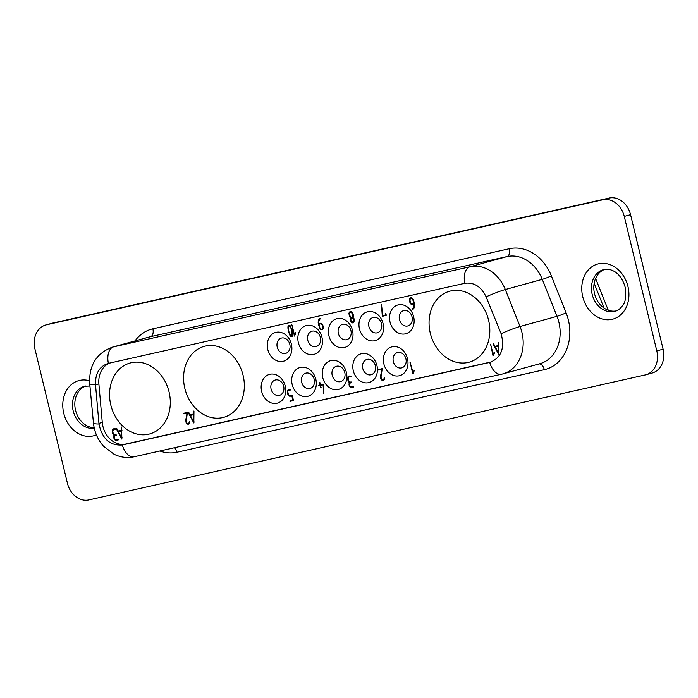 <?xml version="1.0" encoding="UTF-8"?>
<svg xmlns="http://www.w3.org/2000/svg" width="698" height="698" viewBox="0 0 698 698"><rect width="100%" height="100%" fill="white"/><g stroke="black" fill="none" stroke-linecap="round" stroke-linejoin="round"><path stroke-width="1.05" d="M45.894 324.945A20.914 16.953 74.6 0 0 34.9 348.817L67.444 483.33A20.914 16.953 -105.4 0 0 88.908 499.925L645.17 374.948A20.914 16.953 74.6 0 0 645.816 374.791L652.106 373.055A20.914 16.953 74.6 0 0 663.1 349.183L630.556 214.67A20.914 16.953 -105.4 0 0 609.092 198.075L52.83 323.052A20.914 16.953 74.6 0 0 52.184 323.209L45.894 324.945A20.914 16.953 74.6 0 1 46.53 324.779L602.802 199.803A20.914 16.953 -105.4 0 1 624.265 216.406L656.809 350.911A20.914 16.953 74.6 0 1 645.816 374.791M169.056 391.936A36.802 29.84 -105.4 0 0 130.16 362.995A36.802 29.84 -105.4 0 0 110.808 405.023A36.802 29.84 -105.4 0 0 149.704 433.955A36.802 29.84 -105.4 0 0 169.056 391.936M382.757 315.575L385.671 314.92L385.575 313.594L386.273 315.173L382.286 316.142L381.501 304.546L382.757 315.575M188.643 412.186L190.004 414.83L193.398 414.071L193.425 411.078L193.965 411.113L193.826 422.953L188.19 412.518L188.643 412.186M392.18 346.801A14.92 12.093 -105.4 0 0 383.883 363.946A14.92 12.093 -105.4 0 0 399.195 375.786A14.92 12.093 -105.4 0 0 407.492 358.641A14.92 12.093 -105.4 0 0 392.18 346.801M351.181 382.661L349.968 383.202A2.426 1.972 -105.4 0 0 349.663 385.191A2.181 1.771 -105.4 0 0 351.12 386.928L353.703 386.788L351.609 387.591A2.522 2.042 74.6 0 1 349.497 386.195L348.948 384.101L349.524 382.617A3.193 2.591 74.6 0 1 347.953 380.375L347.587 378.046A2.679 2.173 74.6 0 1 349.009 376.03L351.103 376.056L349.009 376.868L348.136 378.7L348.546 380.602A2.164 1.754 -105.4 0 0 349.846 382.033L351.591 382.007L351.181 382.661M413.504 299.957L414.464 303.944A5.505 4.467 74.6 0 1 412.797 309.493L412.815 308.516A5.366 4.354 -105.4 0 0 413.958 304.075L412.3 304.441A2.373 1.928 74.6 0 1 410.494 303.656L409.456 299.765A2.679 2.173 74.6 0 1 410.878 297.776A2.626 2.129 74.6 0 1 412.858 298.683L413.504 299.957M290.115 401.402L290.098 400.739L292.855 400.12L291.825 395.862L290.15 396.237A2.574 2.085 74.6 0 1 288.021 394.876L287.323 392.503A2.94 2.391 74.6 0 1 288.056 389.912L290.586 389.327L290.726 389.955L288.745 390.4A1.841 1.492 -105.4 0 0 287.838 391.875L288.274 394.126A2.042 1.658 -105.4 0 0 290.194 395.565L292.209 395.321L293.457 400.373L290.115 401.402L291.302 401.08L291.241 400.486M318.777 385.645L319.937 384.903L319.571 382.321L320.452 384.781L323.61 384.389L323.75 393.524L323.069 384.86L320.6 385.418L320.827 387.922L320.094 385.532L318.777 385.645L319.972 384.886M349.314 315.819L348.956 313.515A2.67 2.164 74.6 0 1 350.387 311.535A2.635 2.138 74.6 0 1 352.9 313.419L353.293 314.894A2.984 2.417 74.6 0 1 352.865 317.581A3.071 2.495 74.6 0 1 354.462 319.736L353.118 322.895A2.652 2.146 74.6 0 1 351.146 322.022L350.475 320.618L350.876 318.026A3.15 2.548 74.6 0 1 349.314 315.819L349.855 315.671M361.625 353.668A14.92 12.093 -105.4 0 0 353.319 370.812A14.92 12.093 -105.4 0 0 368.631 382.652A14.92 12.093 -105.4 0 0 376.929 365.508A14.92 12.093 -105.4 0 0 361.625 353.668M367.759 311.727A14.92 12.093 -105.4 0 0 359.461 328.871A14.92 12.093 -105.4 0 0 374.774 340.72A14.92 12.093 -105.4 0 0 383.071 323.567A14.92 12.093 -105.4 0 0 367.759 311.727M398.322 304.86A14.92 12.093 -105.4 0 0 390.025 322.005A14.92 12.093 -105.4 0 0 405.337 333.853A14.92 12.093 -105.4 0 0 413.635 316.7A14.92 12.093 -105.4 0 0 398.322 304.86M118.224 439.941L116.261 440.377A2.522 2.042 74.6 0 1 114.149 438.981L113.687 437.288L114.175 435.412A3.193 2.591 74.6 0 1 112.605 433.17L112.247 430.841A2.679 2.173 74.6 0 1 113.661 428.825L115.763 428.842L113.669 429.654L112.797 431.486L113.207 433.397A2.164 1.754 -105.4 0 0 114.498 434.828L116.322 434.967L114.62 435.997A2.426 1.972 -105.4 0 0 114.315 437.986A2.181 1.771 -105.4 0 0 115.772 439.723L118.075 439.304L118.224 439.941M331.061 360.534A14.92 12.093 -105.4 0 0 322.764 377.679A14.92 12.093 -105.4 0 0 338.076 389.519A14.92 12.093 -105.4 0 0 346.374 372.374A14.92 12.093 -105.4 0 0 331.061 360.534M337.204 318.593A14.92 12.093 -105.4 0 0 328.898 335.738A14.92 12.093 -105.4 0 0 344.21 347.587A14.92 12.093 -105.4 0 0 352.507 330.433A14.92 12.093 -105.4 0 0 337.204 318.593M498.704 342.369L498.747 354.444L493.111 344.009L493.565 343.678L494.926 346.321L498.328 345.562L498.704 342.369M492.989 355.535L490.572 344.175L493.207 354.366L494.14 352.254L494.646 352.481L493.477 355.395M300.498 367.401A14.92 12.093 -105.4 0 0 292.2 384.546A14.92 12.093 -105.4 0 0 307.513 396.385A14.92 12.093 -105.4 0 0 315.81 379.241A14.92 12.093 -105.4 0 0 300.498 367.401M306.64 325.46A14.92 12.093 -105.4 0 0 298.343 342.605A14.92 12.093 -105.4 0 0 313.655 354.444A14.92 12.093 -105.4 0 0 321.953 337.3A14.92 12.093 -105.4 0 0 306.64 325.46M414.342 370.368L413.155 373.631L412.684 373.43L410.11 362.271L412.98 372.392L414.342 370.368M186.157 422.909L185.755 420.004L187.055 413.164L183.967 413.862L183.679 413.303L187.448 412.413L186.209 420.938L186.802 422.936A1.998 1.623 -105.4 0 0 189.315 422.028L189.524 421.269L189.856 422.177A2.74 2.225 74.6 0 1 188.408 424.175L188.146 424.201A2.687 2.181 74.6 0 1 186.157 422.909L186.715 422.752M269.943 374.268A14.92 12.093 -105.4 0 0 261.645 391.412A14.92 12.093 -105.4 0 0 276.949 403.252A14.92 12.093 -105.4 0 0 285.255 386.107A14.92 12.093 -105.4 0 0 269.943 374.268M276.076 332.327A14.92 12.093 -105.4 0 0 267.779 349.471A14.92 12.093 -105.4 0 0 283.091 361.311A14.92 12.093 -105.4 0 0 291.389 344.166A14.92 12.093 -105.4 0 0 276.076 332.327M384.65 377.836L384.633 378.412A2.74 2.225 74.6 0 1 383.193 380.41L382.923 380.436A2.687 2.181 74.6 0 1 380.942 379.145L380.532 376.239L381.841 369.408L378.752 370.097L378.464 369.539L382.234 368.649L380.995 377.173L381.588 379.171A1.998 1.623 -105.4 0 0 384.101 378.264L384.301 377.513L384.65 377.836M488.565 320.146A36.802 29.84 -105.4 0 0 449.66 291.214A36.802 29.84 -105.4 0 0 430.308 333.234A36.802 29.84 -105.4 0 0 469.213 362.175A36.802 29.84 -105.4 0 0 488.565 320.146M320.373 318.515L319.902 319.239A5.375 4.363 -105.4 0 0 318.846 323.61L320.495 323.244A2.487 2.015 74.6 0 1 322.528 324.509L323.305 326.978A2.844 2.303 74.6 0 1 322.651 329.5L321.935 329.901L319.876 328.933L318.349 323.881A5.732 4.65 74.6 0 1 319.597 318.55L320.373 318.515M243.087 375.297A36.802 29.84 -105.4 0 0 204.182 346.365A36.802 29.84 -105.4 0 0 184.83 388.393A36.802 29.84 -105.4 0 0 223.735 417.325A36.802 29.84 -105.4 0 0 243.087 375.297M292.602 335.529L291.694 336.698L290.385 336.139L288.309 331.358L287.908 327.798L288.004 326.202L288.911 325.181L290.211 325.757L292.314 330.555A13.14 10.653 74.6 0 1 292.602 335.529M291.45 324.884L292.061 325.163L294.39 334.77L295.315 332.649L295.83 332.885L294.443 336.078L291.851 324.779M121.609 427.036L121.871 439.121L116.234 428.677L116.688 428.354L118.049 430.998L121.443 430.238L121.609 427.036M109.778 363.047A22.196 18 -105.4 0 0 98.88 383.917L102.274 422.43A22.196 18 -105.4 0 0 125.71 444.05L491.846 361.791M290.743 389.894L288.745 390.4M288.675 390.435A2.94 2.391 74.6 0 1 289.234 389.589L289.461 389.475M292.322 395.696L291.328 395.914A2.574 2.085 74.6 0 1 290.106 395.574M293.343 400.617L291.302 401.08M289.923 401.28L291.101 400.957M288.056 389.912L289.234 389.589M287.323 392.503L287.899 392.346M287.611 393.742L288.143 393.593M288.021 394.876L288.562 394.728M290.15 396.237L291.328 395.914M291.825 395.862L292.331 395.722M292.855 400.12L293.361 399.98M289.888 401.114L291.066 400.783M348.974 376.876A2.679 2.173 74.6 0 1 349.724 375.934M350.283 383.019L350.701 382.295A3.193 2.591 74.6 0 1 350.344 382.042M353.589 387.085L352.787 387.268A2.522 2.042 74.6 0 1 351.591 386.928M351.007 376.353L349.009 376.868M347.587 378.046L348.197 377.88M347.726 379.45L348.241 379.311M349.524 382.617L350.701 382.295M349.087 383.377L350.204 383.071M348.948 384.101L349.663 383.909M349.017 384.79L349.593 384.633M349.131 385.252L349.646 385.113M349.497 386.195L350.021 386.046M351.609 387.591L352.787 387.268M393.332 361.625A7.948 6.439 -105.4 0 0 401.49 367.933A7.948 6.439 -105.4 0 0 401.734 367.872A7.948 6.439 -105.4 0 0 405.913 358.798A7.948 6.439 -105.4 0 0 397.755 352.49A7.948 6.439 -105.4 0 0 397.511 352.551A7.948 6.439 -105.4 0 0 393.332 361.625M498.887 346.042L495.266 346.915L498.328 352.944L498.302 346.234L495.266 346.915M495.868 346.749L495.571 346.182M498.328 352.944L498.887 352.787M498.302 346.234L498.887 346.068M498.328 345.562L498.887 345.405M493.111 344.009L493.661 343.861M498.381 354.279L498.887 354.139M412.754 373.561L413.242 373.421M412.684 373.43L413.312 373.256M410.04 362.515L410.52 362.375M412.98 372.392L413.783 372.174M362.768 368.492A7.948 6.439 -105.4 0 0 370.926 374.8A7.948 6.439 -105.4 0 0 371.17 374.739A7.948 6.439 -105.4 0 0 375.35 365.665A7.948 6.439 -105.4 0 0 367.192 359.357A7.948 6.439 -105.4 0 0 366.947 359.418A7.948 6.439 -105.4 0 0 362.768 368.492M368.91 326.551A7.948 6.439 -105.4 0 0 377.068 332.859A7.948 6.439 -105.4 0 0 377.313 332.798A7.948 6.439 -105.4 0 0 381.492 323.724A7.948 6.439 -105.4 0 0 373.334 317.416A7.948 6.439 -105.4 0 0 373.09 317.477A7.948 6.439 -105.4 0 0 368.91 326.551M399.474 319.684A7.948 6.439 -105.4 0 0 407.632 325.992A7.948 6.439 -105.4 0 0 407.868 325.931A7.948 6.439 -105.4 0 0 412.047 316.857A7.948 6.439 -105.4 0 0 403.889 310.549A7.948 6.439 -105.4 0 0 403.653 310.61A7.948 6.439 -105.4 0 0 399.474 319.684M113.634 429.663A2.679 2.173 74.6 0 1 114.376 428.729M113.914 435.866L115.353 435.09A3.193 2.591 74.6 0 1 114.996 434.837M118.25 439.871L117.439 440.054A2.522 2.042 74.6 0 1 116.243 439.723M115.659 429.148L113.669 429.654M116.261 440.377L117.439 440.054M115.432 435.535L116.252 435.308M115.632 435.482L116.252 435.316M112.247 430.841L112.858 430.675M112.387 432.245L112.902 432.106M114.175 435.412L115.353 435.09M113.748 436.259L114.603 436.023M113.687 437.288L114.254 437.131M113.722 437.637L114.245 437.498M113.791 438.047L114.298 437.908M114.149 438.981L114.673 438.841M332.213 375.358A7.948 6.439 -105.4 0 0 340.371 381.666A7.948 6.439 -105.4 0 0 340.607 381.605A7.948 6.439 -105.4 0 0 344.786 372.531A7.948 6.439 -105.4 0 0 336.628 366.223A7.948 6.439 -105.4 0 0 336.392 366.284A7.948 6.439 -105.4 0 0 332.213 375.358M338.347 333.417A7.948 6.439 -105.4 0 0 346.505 339.725A7.948 6.439 -105.4 0 0 346.749 339.664A7.948 6.439 -105.4 0 0 350.928 330.59A7.948 6.439 -105.4 0 0 342.77 324.282A7.948 6.439 -105.4 0 0 342.526 324.343A7.948 6.439 -105.4 0 0 338.347 333.417M122.01 430.718L118.39 431.591L121.443 437.62L121.426 430.91L118.39 431.591M118.992 431.425L118.695 430.858M121.443 437.62L122.01 437.463M121.426 430.91L122.01 430.745M116.234 428.677L116.775 428.528M121.443 430.238L122.01 430.081M492.91 355.361L493.573 355.177M493.207 354.366L494.018 354.148M301.649 382.225A7.948 6.439 -105.4 0 0 309.807 388.533A7.948 6.439 -105.4 0 0 310.052 388.472A7.948 6.439 -105.4 0 0 314.231 379.398A7.948 6.439 -105.4 0 0 306.073 373.09A7.948 6.439 -105.4 0 0 305.829 373.151A7.948 6.439 -105.4 0 0 301.649 382.225M307.792 340.284A7.948 6.439 -105.4 0 0 315.95 346.592A7.948 6.439 -105.4 0 0 316.185 346.531A7.948 6.439 -105.4 0 0 320.365 337.457A7.948 6.439 -105.4 0 0 312.207 331.149A7.948 6.439 -105.4 0 0 311.971 331.21A7.948 6.439 -105.4 0 0 307.792 340.284M193.381 414.743L190.345 415.423L193.398 421.452L193.381 414.743L190.345 415.423M190.947 415.258L190.65 414.691M193.398 421.452L193.965 421.295M188.19 412.518L188.73 412.361M193.494 422.857L193.965 422.726M193.398 414.071L193.965 413.914M187.718 412.963L185.144 413.539L185.005 412.736M189.01 423.843A2.687 2.181 74.6 0 1 188.251 423.538L189.42 423.215A2.015 1.632 -105.4 0 0 189.559 423.171M185.755 421.906L186.27 421.767M188.146 424.201L188.722 424.035M189.333 421.583L189.812 421.452M189.315 422.028L189.865 421.871M183.679 413.303L184.865 412.98M183.749 413.644L184.935 413.321M183.967 413.862L185.144 413.539M187.055 413.164L187.71 412.989M185.755 420.004L186.418 419.812M271.094 389.091A7.948 6.439 -105.4 0 0 279.244 395.4A7.948 6.439 -105.4 0 0 279.488 395.338A7.948 6.439 -105.4 0 0 283.667 386.264A7.948 6.439 -105.4 0 0 275.509 379.956A7.948 6.439 -105.4 0 0 275.265 380.017A7.948 6.439 -105.4 0 0 271.094 389.091M277.228 347.15A7.948 6.439 -105.4 0 0 285.386 353.458A7.948 6.439 -105.4 0 0 285.63 353.397A7.948 6.439 -105.4 0 0 289.81 344.323A7.948 6.439 -105.4 0 0 281.652 338.015A7.948 6.439 -105.4 0 0 281.407 338.076A7.948 6.439 -105.4 0 0 277.228 347.15M382.504 369.198L379.93 369.774L379.712 369.102M383.795 380.078A2.687 2.181 74.6 0 1 383.036 379.782L384.205 379.459A2.015 1.632 -105.4 0 0 384.345 379.407M384.118 377.819L384.598 377.688M384.101 378.264L384.642 378.107M378.464 369.539L379.642 369.216M378.534 369.879L379.712 369.556M378.752 370.097L379.93 369.774M381.841 369.408L382.495 369.225M380.532 376.239L381.204 376.056M380.532 378.15L381.056 378.002M380.942 379.145L381.501 378.988M382.923 380.436L383.507 380.279M321.281 385.226L319.954 385.313M323.628 384.677L320.6 385.418M318.707 385.479L319.885 385.156M318.995 385.776L320.173 385.453M320.094 385.532L321.272 385.209M320.583 387.582L321.097 387.442M323.069 384.86L323.636 384.703M323.331 392.834L323.872 392.686M323.366 393.279L323.881 393.131M319.405 382.687L319.902 382.548M319.937 384.903L320.443 384.764M318.707 385.313L319.885 384.991M486.113 296.833L501.103 333.679A15.33 1.213 -21.7 0 1 520.036 326.498L505.308 289.53A15.33 1.213 158.3 0 0 486.113 296.833C481.149 286.608 474.047 282.097 464.798 283.283L107.841 363.492M501.103 333.679C505.02 348.354 501.234 357.943 489.734 362.437A15.33 8.969 77.3 0 0 501.548 374.241A15.33 8.969 77.3 0 0 501.792 374.18A36.244 29.386 -105.4 0 0 502.892 373.901L539.859 363.719A36.244 29.386 -105.4 0 0 557.004 316.316L542.276 279.348A6.971 0.55 158.3 0 0 551.359 275.867A43.215 35.04 74.6 0 0 509.287 248.741A6.971 4.075 77.3 0 1 506.992 256.594L150.576 336.672L113.608 346.854A15.33 8.969 77.3 0 0 108.382 363.361C99.544 366.232 95.242 373.308 95.495 384.589L98.994 424.018C102.187 438.868 109.97 445.848 122.342 444.984L490.406 362.271M85.697 385.994A21.603 17.52 -105.4 0 0 75.34 409.316A21.603 17.52 -105.4 0 0 94.186 427.769M604.677 269.402A21.603 17.52 -105.4 0 0 594.748 294.486A21.603 17.52 -105.4 0 0 616.125 310.95M319.658 324.064L319.536 323.549A5.732 4.65 74.6 0 1 319.51 323.462M322.677 329.482L321.761 329.273L322.31 328.976A2.234 1.815 -105.4 0 0 322.79 327.118L322.11 324.832A1.989 1.614 -105.4 0 0 320.644 323.872L318.986 324.247L319.876 327.824A2.085 1.693 -105.4 0 0 321.778 329.273L323.078 328.88M318.986 324.247L320.644 323.872M322.493 325.879L323 325.739M322.11 324.832L322.598 324.701M322.31 328.976L323.139 328.749M322.79 327.118L323.305 326.978M319.597 318.55L320.216 318.375M318.349 323.881L319.536 323.549M319.274 327.685L319.789 327.536M319.876 328.933L320.469 328.767M320.548 329.587L321.682 329.281M386.203 315.4L383.682 315.967L383.377 315.435M385.671 314.92L386.177 314.781M382.207 315.862L383.385 315.54M382.286 316.142L383.464 315.81M382.504 316.299L383.682 315.967M385.418 313.873L385.872 313.751M289.181 325.966L289.548 325.469M292.288 336.27L291.685 335.921M288.824 331.253A11.744 9.528 -105.4 0 0 290.848 335.773L292.017 335.502L291.808 330.721A11.796 9.563 -105.4 0 0 289.757 326.167L288.588 326.463A12.014 9.737 -105.4 0 0 288.824 331.253M289.757 326.167L290.359 326.001M289.12 325.983L290.106 325.713M291.528 335.965L292.541 335.677M292.017 335.502L292.619 335.345M292.148 333.208L292.654 333.068M291.808 330.721L292.314 330.582M288.004 326.202L289.19 325.87M287.908 327.798L288.492 327.632M288.309 331.358L288.815 331.218M289.775 335.119L290.333 334.961M290.385 336.139L291.284 335.895M290.848 336.558L292.026 336.227M294.094 335.799L294.722 335.625M294.163 335.939L294.652 335.799M294.39 334.77L295.193 334.551M350.413 312.224A2.67 2.164 74.6 0 1 350.954 311.544M351.94 318.009L352.054 317.703A3.15 2.548 74.6 0 1 351.618 317.389M353.781 322.572A2.652 2.146 74.6 0 1 352.961 322.267M351.783 317.372A2.033 1.649 -105.4 0 0 352.822 315.287L351.478 312.355L349.977 312.468A2.173 1.762 -105.4 0 0 349.48 314.274L350.309 316.7A1.911 1.544 -105.4 0 0 351.783 317.372L352.961 317.049A2.033 1.649 -105.4 0 0 353.214 316.936M351.748 311.858L350.509 312.172M353.014 322.249L353.956 321.987A2.033 1.649 -105.4 0 0 354.305 321.874M352.507 313.891L352.996 313.751M351.478 312.355L352.132 312.172M352.822 315.287L353.345 315.147M352.734 314.815L353.24 314.676M352.01 317.991A1.989 1.614 -105.4 0 0 350.902 319.51L350.981 320.478A2.19 1.78 -105.4 0 0 354.017 320.853L353.511 318.812A2.007 1.632 -105.4 0 0 352.01 317.991L353.075 317.695M353.511 318.812L354.008 318.672M354.017 320.853L354.567 320.705M353.93 319.789L354.436 319.649M349.096 314.903L349.602 314.763M350.876 318.026L352.054 317.703M350.387 319.3L350.963 319.143M350.475 320.618L350.981 320.478M351.146 322.022L351.766 321.848M348.956 313.515L349.515 313.367M410.921 298.456A2.679 2.173 74.6 0 1 411.445 297.793M414.455 303.9L413.478 304.119A2.373 1.928 74.6 0 1 412.186 303.805M413.6 308.865L413.792 308.403M411.358 298.386L411.017 298.412A2.042 1.658 -105.4 0 0 409.988 300.367L410.686 303.037A1.719 1.387 -105.4 0 0 412.099 303.822L413.801 303.447L412.762 299.503A1.998 1.614 -105.4 0 0 411.358 298.386L412.274 298.133M412.762 299.503L413.207 299.381M411.017 298.412L412.195 298.09M413.801 303.447L414.307 303.298M413.033 300.288L413.548 300.149M412.483 309.345L413.181 309.153M412.422 309.188L413.408 308.917M412.422 308.917L413.6 308.595M412.815 308.516L413.905 308.219M413.958 304.075L414.464 303.935M412.3 304.441L413.478 304.119M410.494 303.656L411.078 303.499M409.892 302.417L410.407 302.269M409.595 301.17L410.11 301.03M409.456 299.765L410.04 299.608M604.032 308.054L594.164 283.283M347.953 380.375L348.459 380.236M112.605 433.17L113.12 433.03M125.71 444.05L122.342 444.984A15.33 8.969 77.3 0 0 134.156 456.78L502.892 373.901A36.244 29.386 -105.4 0 0 520.036 326.498L557.004 316.316A6.971 0.55 -21.7 0 0 566.087 312.835L551.359 275.867M98.994 424.018A15.33 1.902 -5.4 0 1 93.462 423.093C94.387 431.94 97.729 439.644 103.513 446.205L114.071 454.258C120.562 457.408 127.254 458.246 134.156 456.78A15.33 8.969 77.3 0 0 134.4 456.719M93.462 423.093L89.71 383.664C88.855 365.324 96.455 353.153 112.5 347.133A36.244 29.386 74.6 0 1 113.608 346.854L470.024 266.776L506.992 256.594A36.244 29.386 74.6 0 1 542.276 279.348L505.308 289.53A36.244 29.386 74.6 0 0 470.024 266.776A15.33 8.969 77.3 0 0 464.798 283.283M112.5 347.133L149.468 336.951A36.244 29.386 74.6 0 1 150.576 336.672A6.971 4.075 77.3 0 0 152.862 328.81L509.287 248.741M135.002 340.929A43.215 35.04 74.6 0 1 152.862 328.81M174.579 447.706A6.971 4.075 -102.7 0 1 176.943 452.225L544.327 369.687A43.215 35.04 -105.4 0 0 566.087 312.835M159.903 450.995A43.215 35.04 -105.4 0 0 176.943 452.225M539.109 363.928A6.971 4.075 -102.7 0 1 544.327 369.687M89.536 380.768A28.574 23.174 -105.4 0 0 79.651 380.401A28.574 23.174 -105.4 0 0 63.745 413.251A28.574 23.174 -105.4 0 0 96.394 434.863M627.956 286.485A28.574 23.174 -105.4 0 0 598.622 263.8A28.574 23.174 -105.4 0 0 582.725 296.65A28.574 23.174 -105.4 0 0 612.059 319.335A28.574 23.174 -105.4 0 0 627.956 286.485M85.217 386.09A21.603 17.52 -105.4 0 0 84.563 386.256A21.603 17.52 -105.4 0 0 73.194 410.93A21.603 17.52 -105.4 0 0 94.3 428.275M46.53 324.779L52.83 323.052M609.092 198.075L602.802 199.803M614.353 311.483A21.603 17.52 -105.4 0 0 615.017 311.317C618.096 310.523 620.731 308.42 622.921 305.009C625.417 302.749 626.15 296.755 625.12 287.044C621.979 276.085 615.776 272.019 613.638 271.06C609.982 269.219 606.614 268.747 603.534 269.655A21.603 17.52 -105.4 0 0 592.174 294.329A21.603 17.52 -105.4 0 0 614.353 311.483M604.198 269.489A21.603 17.52 -105.4 0 0 603.534 269.655M630.556 214.67L624.265 216.406M656.809 350.911L663.1 349.183M89.71 383.664A15.33 1.902 -5.4 0 0 95.495 384.589M95.521 384.842L98.88 383.917M98.924 423.354L102.274 422.43M489.734 362.437L491.078 362.07M608.263 310.235L595.603 278.458M84.563 386.256L89.929 386.011M354.078 321.961L352.9 322.284"/></g></svg>
